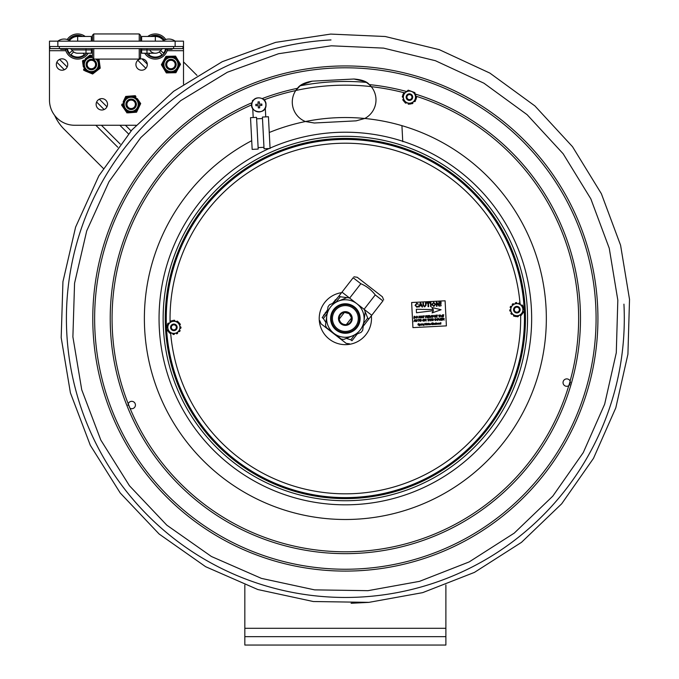 <?xml version="1.0" encoding="UTF-8"?>
<svg xmlns="http://www.w3.org/2000/svg" width="679" height="679" viewBox="0 0 679 679"><rect width="100%" height="100%" fill="white"/><g stroke="black" fill="none" stroke-linecap="round" stroke-linejoin="round"><path stroke-width="1.02" d="M261.822 104.057L261.89 105.398L259.548 105.525L259.675 107.868L258.343 107.936L258.215 105.601L255.873 105.72L255.796 104.388L258.139 104.26L258.012 101.918L259.353 101.842L259.48 104.184L261.822 104.057L259.48 104.184L259.353 101.842L258.012 101.918L258.139 104.26L255.796 104.388L255.873 105.72L258.215 105.601L258.343 107.936L259.675 107.868L259.548 105.525L261.89 105.398L261.822 104.057M410.659 99.321A2.512 2.512 0 0 1 406.916 97.097A2.512 2.512 0 0 1 410.719 94.967A2.512 2.512 0 0 1 410.659 99.321M410.982 99.906A3.183 3.183 0 0 0 412.204 95.569A3.183 3.183 0 0 0 407.875 94.347A3.183 3.183 0 0 0 406.653 98.684A3.183 3.183 0 0 0 410.982 99.906M97.369 70.37L99.295 68.885A9.048 9.048 0 0 0 100.068 67L99.737 64.59M97.284 59.081A8.038 8.038 0 0 1 97.725 59.608A8.038 8.038 0 0 0 97.284 59.081A8.038 8.038 0 0 1 94.449 71.949A8.038 8.038 0 0 1 83.39 65.583A8.038 8.038 0 0 1 92.42 56.552A8.038 8.038 0 0 0 83.39 65.583A8.038 8.038 0 0 0 94.449 71.949A8.038 8.038 0 0 0 97.725 59.608A8.038 8.038 0 0 1 94.449 71.949A8.038 8.038 0 0 1 83.39 65.583A8.038 8.038 0 0 1 92.42 56.552M89.305 72.645L91.555 73.57A9.048 9.048 0 0 0 93.566 73.298L95.493 71.813M83.78 70.378L83.627 69.216A9.048 9.048 0 0 0 84.867 70.82L87.116 71.745M83.305 66.805L82.507 60.889L83.432 60.168A9.048 9.048 0 0 0 82.66 62.052L82.982 64.463M85.359 58.683L90.086 55.033L91.173 55.483A9.048 9.048 0 0 0 89.153 55.754L87.226 57.24M98.998 59.081L99.1 59.837A9.048 9.048 0 0 0 98.591 59.081M99.1 59.837L100.22 68.163L92.641 74.019L84.867 70.82M92.42 55.992L91.173 55.483L92.42 55.992M129.324 96.138L126.897 96.333A9.048 9.048 0 0 0 125.225 97.479L124.181 99.677M123.162 101.808L125.734 96.426L135.274 95.671L135.944 96.639A9.048 9.048 0 0 0 134.111 95.764L131.684 95.96M123.646 108.037L121.609 105.067L122.11 104.006A9.048 9.048 0 0 0 122.271 106.034L126.362 111.993A9.048 9.048 0 0 0 128.195 112.867L135.41 112.298A9.048 9.048 0 0 0 137.082 111.152L140.197 104.625A9.048 9.048 0 0 0 140.035 102.597L137.319 98.642M132.982 112.493L136.572 112.205L138.126 108.954M128.195 112.867L130.623 112.68M139.144 106.824L140.697 103.564L138.66 100.594M124.987 109.99L127.032 112.96M134.612 97.055A8.038 8.038 0 0 0 123.137 104.948A8.038 8.038 0 0 0 135.707 110.94A8.038 8.038 0 0 0 134.612 97.055A8.038 8.038 0 0 0 123.137 104.948A8.038 8.038 0 0 0 135.707 110.94A8.038 8.038 0 0 0 134.612 97.055M169.58 56.264L167.144 56.315A9.048 9.048 0 0 0 165.413 57.367L161.933 63.707A9.048 9.048 0 0 0 161.975 65.736L165.727 71.923A9.048 9.048 0 0 0 167.509 72.899L174.741 72.738A9.048 9.048 0 0 0 176.481 71.685L179.952 65.345A9.048 9.048 0 0 0 179.91 63.308L176.158 57.129A9.048 9.048 0 0 0 174.376 56.153L165.973 56.34L164.242 59.506M171.94 56.204L175.547 56.128L177.414 59.209M163.104 61.577L161.373 64.734L163.24 67.824M172.305 72.789L175.912 72.712L177.643 69.547M169.945 72.84L166.338 72.925L164.471 69.844M178.781 67.476L180.521 64.31L178.645 61.229M174.809 57.477A8.038 8.038 0 0 0 162.901 64.7A8.038 8.038 0 0 0 175.114 71.397A8.038 8.038 0 0 0 174.809 57.477A8.038 8.038 0 0 0 162.901 64.7A8.038 8.038 0 0 0 175.114 71.397A8.038 8.038 0 0 0 174.809 57.477M171.422 59.311A5.237 5.237 0 0 0 165.727 64.047A5.237 5.237 0 0 0 170.463 69.742A5.237 5.237 0 0 0 176.158 65.006A5.237 5.237 0 0 0 171.422 59.311M171.329 60.312A4.227 4.227 0 0 0 166.728 64.14A4.227 4.227 0 0 0 170.556 68.732A4.227 4.227 0 0 0 175.157 64.912A4.227 4.227 0 0 0 171.329 60.312M131.87 99.134A5.237 5.237 0 0 0 125.963 103.598A5.237 5.237 0 0 0 130.427 109.506A5.237 5.237 0 0 0 136.335 105.033A5.237 5.237 0 0 0 131.87 99.134M131.734 100.127A4.227 4.227 0 0 0 126.965 103.734A4.227 4.227 0 0 0 130.572 108.504A4.227 4.227 0 0 0 135.342 104.897A4.227 4.227 0 0 0 131.734 100.127M87.718 60.77A5.237 5.237 0 0 0 87.608 68.172A5.237 5.237 0 0 0 95.009 68.282A5.237 5.237 0 0 0 95.119 60.881A5.237 5.237 0 0 0 87.718 60.77M88.414 61.492A4.227 4.227 0 0 0 88.329 67.467A4.227 4.227 0 0 0 94.305 67.56A4.227 4.227 0 0 0 94.398 61.577A4.227 4.227 0 0 0 88.414 61.492M406.908 99.236A3.285 3.285 0 0 0 412.509 98.251A3.285 3.285 0 0 0 408.868 93.889A3.285 3.285 0 0 0 406.908 99.236M414.071 93.244A6.06 6.06 0 0 0 405.541 92.48A6.06 6.06 0 0 0 404.786 101.01A6.06 6.06 0 0 0 413.316 101.774A6.06 6.06 0 0 0 414.071 93.244M406.144 91.903A0.84 0.84 0 0 0 406.093 91.835A0.84 0.84 0 0 1 406.144 91.903L404.871 92.972A0.84 0.84 0 0 1 404.811 92.904L404.76 92.853A0.671 0.671 0 0 0 403.708 92.887A7.121 7.121 0 0 0 403.496 93.184A0.671 0.671 0 0 0 403.589 94.033L402.8 94.704L402.978 95.722A0.671 0.671 0 0 0 402.358 96.308A7.121 7.121 0 0 0 402.324 96.681A0.671 0.671 0 0 0 403.105 97.377L403.182 97.369A0.84 0.84 0 0 1 403.258 97.36L403.547 98.998A0.84 0.84 0 0 1 403.47 99.015L403.394 99.032A0.671 0.671 0 0 0 402.893 99.957A7.121 7.121 0 0 0 403.054 100.288A0.671 0.671 0 0 0 403.835 100.636L404.013 101.655L404.981 102.011A0.671 0.671 0 0 0 405.185 102.843A7.121 7.121 0 0 0 405.49 103.055A0.671 0.671 0 0 0 406.492 102.724L406.517 102.656A0.84 0.84 0 0 1 406.543 102.58L408.113 103.157A0.84 0.84 0 0 1 408.087 103.233L408.062 103.301A0.671 0.671 0 0 0 408.614 104.201A7.121 7.121 0 0 0 408.979 104.235A0.671 0.671 0 0 0 409.675 103.726L410.642 104.082L411.44 103.42A0.671 0.671 0 0 0 412.263 103.658A7.121 7.121 0 0 0 412.594 103.505A0.671 0.671 0 0 0 412.807 102.478L412.764 102.419A0.84 0.84 0 0 1 412.713 102.351L413.995 101.281A0.84 0.84 0 0 1 414.046 101.341L414.097 101.4A0.671 0.671 0 0 0 415.149 101.366A7.121 7.121 0 0 0 415.361 101.069A0.671 0.671 0 0 0 415.268 100.212L410.642 104.082L404.013 101.655L402.8 94.704L408.215 90.171L414.844 92.599L416.057 99.55L415.31 95.255A0.84 0.84 0 0 1 415.395 95.238L415.463 95.221A0.671 0.671 0 0 0 415.964 94.296M404.981 102.011L406.543 102.58M411.44 103.42L412.713 102.351M402.978 95.722L403.258 97.36M415.684 96.885L415.752 96.876A0.671 0.671 0 0 1 416.533 97.572A7.121 7.121 0 0 1 416.507 97.937A0.671 0.671 0 0 1 415.879 98.531M341.579 292.657A26.133 26.133 0 0 0 319.342 321.04A26.133 26.133 0 0 0 346.621 344.626A26.133 26.133 0 0 0 371.345 315.786M346.29 324.647L351.527 317.908L349.159 313.622L344.423 312.391L339.186 319.13C340.111 322.831 342.471 324.672 346.29 324.647M339.933 314.301A6.866 6.866 0 0 0 344.414 325.326A6.866 6.866 0 0 0 351.714 315.93A6.866 6.866 0 0 0 339.933 314.301M340.459 314.716A6.196 6.196 0 0 1 351.094 316.185A6.196 6.196 0 0 1 344.508 324.664A6.196 6.196 0 0 1 340.459 314.716M355.567 326.455A12.935 12.935 0 0 0 347.122 305.711A12.935 12.935 0 0 0 333.381 323.399A12.935 12.935 0 0 0 355.567 326.455M356.865 303.708A18.757 18.757 0 0 0 330.546 307.01A18.757 18.757 0 0 0 333.847 333.33A18.757 18.757 0 0 0 360.167 330.028A18.757 18.757 0 0 0 356.865 303.708M357.001 327.567A14.743 14.743 0 0 0 347.368 303.912A14.743 14.743 0 0 0 331.7 324.078A14.743 14.743 0 0 0 357.001 327.567M356.441 327.134A14.038 14.038 0 0 1 332.354 323.815A14.038 14.038 0 0 1 347.275 304.616A14.038 14.038 0 0 1 356.441 327.134M365.209 311.856L362.679 330.283L365.209 311.856A20.939 20.939 0 0 0 364.207 309.395L349.515 297.996L371.752 315.268L382.922 300.89L375.249 294.924C371.438 289.908 366.635 286.173 360.829 283.72L353.156 277.762C354.149 276.48 354.149 276.48 353.156 277.762C354.149 276.48 354.149 276.48 353.156 277.762L341.987 292.14L349.643 298.098L360.829 283.72M325.504 325.182L328.025 306.755L325.504 325.182A20.939 20.939 0 0 0 326.506 327.643L341.197 339.042A20.939 20.939 0 0 0 343.829 339.407L361.05 332.379L343.829 339.407M349.515 297.996A20.939 20.939 0 0 0 346.876 297.631L329.654 304.659L346.876 297.631M341.197 339.042L326.506 327.643M361.05 332.379A20.939 20.939 0 0 0 362.679 330.283M329.654 304.659A20.939 20.939 0 0 0 328.025 306.755M327.074 313.732L323.357 318.51L322.194 317.611L327.473 310.812M333.465 303.106L339.11 295.84L340.272 296.748L336.198 301.985M349.558 343.829L346.205 343.37L342.522 340.51L321.065 323.832L319.792 320.7M357.247 333.932L351.96 340.731C348.683 344.957 348.683 344.957 351.96 340.731C348.683 344.957 348.683 344.957 351.96 340.731L350.797 339.831L354.514 335.053M323.357 318.51L325.869 322.483M346.341 338.38L350.797 339.831M322.194 317.611C318.918 321.829 318.918 321.829 322.194 317.611C318.918 321.829 318.918 321.829 322.194 317.611M363.638 323.306L367.712 318.069L368.875 318.969L363.24 326.226M364.08 309.301L375.249 294.924M382.922 300.89C383.924 299.609 383.924 299.609 382.922 300.89C383.924 299.609 383.924 299.609 382.922 300.89L368.875 318.969M353.895 276.803L357.256 277.27L382.387 296.799L383.669 299.931M339.11 295.84L341.987 292.14M367.712 318.069L364.708 310.524M348.327 297.792L340.272 296.748M325.597 312.408L326.251 311.848M323.527 315.345L324.477 314.131M326.777 310.889L327.609 309.819M326.124 312.001L325.071 313.087M327.567 310.15L322.763 316.881M338.184 297.029L332.846 303.36M335.019 300.288L335.434 299.753L335.019 300.288M332.532 303.488L335.502 299.94M250.526 117.671L256.552 117.365L258.19 149.074L252.164 149.388L250.526 117.671M268.434 116.746L270.072 148.463L264.046 148.777L262.408 117.06L268.434 116.746M253.819 99.788A10.889 10.889 0 0 0 252.342 100.764L252.41 102.054M252.732 108.377L253.208 117.535M256.628 118.833L262.484 118.528M265.752 116.89L265.285 107.732M264.954 101.4L264.895 100.119A10.889 10.889 0 0 0 263.325 99.295M403.657 141.572L402.749 141.622L401.934 125.759M523.263 308.088A0.671 0.671 0 0 1 523.899 308.665A7.121 7.121 0 0 1 523.942 309.03A0.671 0.671 0 0 1 523.178 309.751L523.11 309.743A0.84 0.84 0 0 0 523.025 309.734M519.435 311.712A3.285 3.285 0 0 0 517.33 306.424A3.285 3.285 0 0 0 513.799 310.889A3.285 3.285 0 0 0 519.435 311.712M512.102 305.923A6.06 6.06 0 0 0 513.103 314.428A6.06 6.06 0 0 0 521.608 313.426A6.06 6.06 0 0 0 520.606 304.922A6.06 6.06 0 0 0 512.102 305.923M515.369 303.683A0.84 0.84 0 0 0 515.344 303.606L515.31 303.538A0.671 0.671 0 0 1 515.845 302.63A7.121 7.121 0 0 1 516.21 302.579A0.671 0.671 0 0 1 516.914 303.072L513.816 304.302A0.84 0.84 0 0 1 513.782 304.226L513.757 304.158A0.671 0.671 0 0 0 512.747 303.861A7.121 7.121 0 0 0 512.45 304.073A0.671 0.671 0 0 0 512.272 304.913L516.914 303.072M510.922 307.969A0.84 0.84 0 0 0 510.837 307.952L510.769 307.943A0.671 0.671 0 0 1 510.243 307.027A7.121 7.121 0 0 1 510.387 306.687A0.671 0.671 0 0 1 511.16 306.322L510.684 309.616A0.84 0.84 0 0 1 510.6 309.607L510.523 309.599A0.671 0.671 0 0 0 509.759 310.32A7.121 7.121 0 0 0 509.81 310.685A0.671 0.671 0 0 0 510.438 311.262L511.16 306.322M512.407 313.953A0.84 0.84 0 0 0 512.356 314.021L512.306 314.08A0.671 0.671 0 0 1 511.253 314.071A7.121 7.121 0 0 1 511.041 313.783A0.671 0.671 0 0 1 511.109 312.926L513.714 314.988A0.84 0.84 0 0 1 513.672 315.056L513.621 315.115A0.671 0.671 0 0 0 513.867 316.142A7.121 7.121 0 0 0 514.207 316.287A0.671 0.671 0 0 0 515.021 316.024L515.836 316.66L519.893 315.048A0.84 0.84 0 0 1 519.927 315.124L519.953 315.192A0.671 0.671 0 0 0 520.963 315.489A7.121 7.121 0 0 0 521.251 315.268A0.671 0.671 0 0 0 521.438 314.436L515.836 316.66L511.109 312.926M518.34 315.667A0.84 0.84 0 0 0 518.366 315.743L518.391 315.811A0.671 0.671 0 0 1 517.865 316.72A7.121 7.121 0 0 1 517.5 316.762A0.671 0.671 0 0 1 516.795 316.278M523.416 307.061L519.987 304.362A0.84 0.84 0 0 1 520.038 304.294L520.08 304.234A0.671 0.671 0 0 0 519.842 303.207A7.121 7.121 0 0 0 519.503 303.063A0.671 0.671 0 0 0 518.688 303.326L523.416 307.061L522.397 314.054M521.294 305.389A0.84 0.84 0 0 0 521.353 305.329L521.396 305.27A0.671 0.671 0 0 1 522.448 305.27A7.121 7.121 0 0 1 522.669 305.567A0.671 0.671 0 0 1 522.601 306.424M522.94 311.406A0.671 0.671 0 0 1 523.467 312.323A7.121 7.121 0 0 1 523.322 312.663A0.671 0.671 0 0 1 522.541 313.027L522.788 311.381A0.84 0.84 0 0 0 522.864 311.398L522.94 311.406M167.866 324.579A0.671 0.671 0 0 1 167.73 323.73A7.121 7.121 0 0 1 167.925 323.425A0.671 0.671 0 0 1 168.978 323.34L169.029 323.391A0.84 0.84 0 0 0 169.088 323.45M168.451 331.157A0.671 0.671 0 0 1 167.654 330.851A7.121 7.121 0 0 1 167.475 330.529A0.671 0.671 0 0 1 167.934 329.578L168.002 329.561A0.84 0.84 0 0 0 168.078 329.536M170.718 326.395A3.285 3.285 0 0 0 174.588 330.563A3.285 3.285 0 0 0 176.268 325.131A3.285 3.285 0 0 0 170.718 326.395M179.646 329.145A6.06 6.06 0 0 0 175.64 321.574A6.06 6.06 0 0 0 168.069 325.581A6.06 6.06 0 0 0 172.076 333.151A6.06 6.06 0 0 0 179.646 329.145M177.406 332.413A0.84 0.84 0 0 0 177.457 332.481L177.508 332.532A0.671 0.671 0 0 1 177.346 333.567A7.121 7.121 0 0 1 177.024 333.745A0.671 0.671 0 0 1 176.192 333.542L178.628 331.276A0.84 0.84 0 0 1 178.687 331.335L178.738 331.394A0.671 0.671 0 0 0 179.791 331.31A7.121 7.121 0 0 0 179.986 330.996A0.671 0.671 0 0 0 179.85 330.147L176.192 333.542M180.003 326.811A0.84 0.84 0 0 0 180.088 326.803L180.156 326.786A0.671 0.671 0 0 1 180.979 327.448A7.121 7.121 0 0 1 180.962 327.813A0.671 0.671 0 0 1 180.376 328.432L179.629 325.19A0.84 0.84 0 0 1 179.714 325.165L179.782 325.148A0.671 0.671 0 0 0 180.232 324.197A7.121 7.121 0 0 0 180.062 323.875A0.671 0.671 0 0 0 179.264 323.569L179.035 322.559L174.859 321.277A0.84 0.84 0 0 1 174.885 321.192L174.902 321.125A0.671 0.671 0 0 0 174.308 320.259A7.121 7.121 0 0 0 173.934 320.242A0.671 0.671 0 0 0 173.272 320.785L179.035 322.559L180.376 328.432M176.455 321.77A0.84 0.84 0 0 0 176.481 321.685L176.506 321.617A0.671 0.671 0 0 1 177.491 321.235A7.121 7.121 0 0 1 177.796 321.43A0.671 0.671 0 0 1 178.042 322.253M168.681 332.167L169.674 332.472A0.671 0.671 0 0 0 169.92 333.296A7.121 7.121 0 0 0 170.225 333.491A0.671 0.671 0 0 0 171.21 333.109L171.227 333.041A0.84 0.84 0 0 1 171.261 332.965L172.856 333.457A0.84 0.84 0 0 1 172.831 333.533L172.814 333.601A0.671 0.671 0 0 0 173.408 334.467A7.121 7.121 0 0 0 173.773 334.484A0.671 0.671 0 0 0 174.444 333.941L168.681 332.167L167.11 325.283L172.288 320.48M169.674 332.472L171.261 332.965M167.56 327.94A0.671 0.671 0 0 1 166.737 327.286A7.121 7.121 0 0 1 166.754 326.913A0.671 0.671 0 0 1 167.34 326.293L167.713 327.915A0.84 0.84 0 0 0 167.628 327.932L167.56 327.94M170.208 322.194A0.671 0.671 0 0 1 170.37 321.159A7.121 7.121 0 0 1 170.692 320.989A0.671 0.671 0 0 1 171.524 321.184L170.31 322.313A0.84 0.84 0 0 0 170.251 322.253L170.208 322.194M173.731 324.851A2.512 2.512 0 0 1 176.099 328.509A2.512 2.512 0 0 1 171.745 328.729A2.512 2.512 0 0 1 173.731 324.851M173.697 324.189A3.183 3.183 0 0 0 171.184 329.094A3.183 3.183 0 0 0 176.693 328.814A3.183 3.183 0 0 0 173.697 324.189M516.727 307.163A2.512 2.512 0 0 1 519.096 310.821A2.512 2.512 0 0 1 514.741 311.041A2.512 2.512 0 0 1 516.727 307.163M516.694 306.492A3.183 3.183 0 0 0 514.181 311.406A3.183 3.183 0 0 0 519.69 311.118A3.183 3.183 0 0 0 516.694 306.492M423.84 324.842L423.789 323.993L423.84 324.842M419.698 324.036L420.556 324.596L419.563 325.725L419.698 324.036M420.055 325.063L420.012 324.189L420.055 325.063M433.058 322.89L432.099 323.128L432.124 323.637L433.024 323.594L432.133 323.832L432.167 324.418L433.194 324.554L431.954 324.621L431.869 322.949L433.058 322.89M438.974 323.51L439.568 323.28M433.643 323.323L434.373 323.552L434.433 324.494L433.932 323.476L433.482 324.545L433.643 323.323M436.062 322.729L435.935 324.418L436.062 322.729M421.786 323.934L421.625 325.156L421.786 323.934M428.873 324.808L428.721 323.153L428.873 324.808M438.133 324.129L437.607 323.442L438.023 323.068L438.609 323.917L437.615 323.968L438.133 324.129M436.495 323.28L437.429 323.713L436.92 324.392L436.495 323.28L437.429 323.713L436.92 324.392M436.911 324.197L436.86 323.323L436.911 324.197M427.388 324.248L427.694 323.798L428.05 324.206L427.745 324.672L427.388 324.248M440.578 324.197L440.051 323.594L440.815 322.491L440.892 323.976M440.595 324.002L440.544 323.136L440.595 324.002M438.464 319.283L437.471 320.505L436.589 319.682L437.582 318.434L438.464 319.283L437.582 318.434L436.589 319.682L437.471 320.505M437.471 320.276L436.826 319.682L437.599 318.663L438.235 319.274L437.471 320.276M442.258 318.222L441.036 318.519L440.943 319.13L442.105 319.071L440.909 319.368L440.807 320.072L442.054 320.242L440.535 320.318L440.832 318.29L442.258 318.222M416.346 320.794L416.804 321.337L417.823 319.478L416.855 321.574L416.091 321.031L416.312 319.554L416.329 321.023M427.464 319.215L429.06 318.901L428.373 319.172L428.084 320.963L428.135 319.181L427.464 319.215M418.12 319.699L419.715 319.385L419.028 319.648L418.739 321.447L418.79 319.665L418.12 319.699M432.15 320.149L433.202 320.157L432.107 319.249L432.761 318.68L433.499 319.215L432.421 319.028L433.431 320.132L432.71 320.751L432.15 320.149M414.589 319.648L415.327 321.328L415.82 319.58L415.523 321.608L414.462 319.928L413.969 321.693L414.589 319.648M424.324 320.013L423.323 321.235L422.448 320.412L423.441 319.164L424.324 320.013M423.331 321.006L422.678 320.412L423.458 319.393L424.086 320.004L423.331 321.006M414.699 316.287L415.59 317.059L414.835 318.256L413.791 318.341L414.097 316.312L414.699 316.287M414.063 318.095L414.3 316.541L415.361 317.068L414.394 318.078L414.979 317.95M443.777 314.784L442.555 315.081L442.462 315.701L443.616 315.642L442.428 315.93L442.318 316.643L443.574 316.813L442.046 316.889L442.352 314.861L443.777 314.784M434.221 315.277L434.594 316.983L435.697 315.2L434.721 317.263L434.221 315.277M438.464 315.294L440.06 314.98L439.372 315.243L439.084 317.042L439.135 315.26L438.464 315.294M429.196 315.54L427.974 315.837L427.88 316.448L429.035 316.389L427.846 316.686L427.745 317.39L428.992 317.56L427.473 317.636L427.77 315.608L429.196 315.54M426.633 315.667L427.303 316.125L426.675 316.779L427.235 317.653L426.191 316.804L425.487 317.738L425.792 315.71L426.633 315.667M426.285 316.558L425.996 315.939L427.074 316.134L425.894 316.584L425.996 315.939M433.609 316.176L432.608 317.407L431.734 316.575L432.727 315.328L433.609 316.176M432.616 317.169L431.963 316.575L432.735 315.557L433.372 316.168L432.616 317.169M436.843 302.223L439.007 305.227L438.846 302.121L439.372 302.096L439.585 306.11L439.024 306.136L436.86 303.131L437.021 306.246L436.495 306.271L436.291 302.257L436.843 302.223M426.59 303.224L426.573 302.758L429.773 302.588L429.799 303.055L428.457 303.123L428.636 306.67L428.118 306.704L427.931 303.148L426.59 303.224M441.18 305.499L440.688 306.051L441.18 305.499M417.025 307.332L415.09 305.329L416.796 303.199L418.366 304.294L416.796 303.666L415.616 305.304L416.948 306.866L418.561 305.906L417.025 307.332M435.638 304.311L433.847 306.467L431.852 304.548L433.643 302.333L435.638 304.311M433.822 306L432.379 304.531L433.669 302.8L435.112 304.328L433.822 306M446.392 325.886L412.925 327.618L411.635 302.52L445.101 300.797L446.392 325.886M424.137 325.122L423.297 324.452L424.307 323.798L423.849 325.53L423.357 325.165L424.146 324.876L423.297 324.452M419.707 324.231L420.556 324.596M420.072 325.258L419.783 325.708M438.761 323.671L439.296 323L439.882 323.654L438.982 323.696L439.89 323.875L439.372 324.265L438.761 323.671L439.296 323L439.882 323.654M420.98 323.968L421.421 323.985L421.073 325.182L420.988 324.138M431.012 323.679L430.724 324.689L430.707 323.798M423.025 324.138L423.085 325.08L422.584 324.061L422.134 325.131L422.075 323.917L422.644 323.866L423.085 325.08M438.082 323.56L438.609 323.917L438.142 324.324M418.196 324.078L419.249 324.8L418.671 325.334L417.933 324.757L419.036 324.825L417.975 324.104L418.527 323.611L419.164 324.087L418.264 324.223L418.943 324.409M440.051 323.594L440.849 323.111M421.871 315.888L422.661 317.288L421.752 317.967L420.878 317.135L421.871 315.888L422.661 317.288M419.266 316.321L418.765 318.086L419.07 316.058L420.131 317.73L420.386 315.99L420.326 318.01L419.189 316.838M444.236 318.604L443.608 319.257L444.168 320.132L442.793 319.3L442.419 320.225L442.725 318.196L444.236 318.604L443.786 319.402M414.716 320.496L414.462 319.928L414.385 320.437M430.494 319.877L429.417 319.928L429.035 320.912L429.34 318.884L429.459 319.699L430.528 319.639L430.656 318.816L430.588 320.836L430.494 319.877L429.417 319.928M432.71 320.522L433.202 320.157L432.735 319.801M435.417 320.615L434.585 319.792L434.857 318.884L435.553 318.536L436.325 319.105L434.984 319.122L435.417 320.378L436.274 319.868L435.417 320.615L434.585 319.792M421.065 320.785L419.97 319.877L420.624 319.308L421.37 319.885L420.199 319.851L421.303 320.751L420.573 321.379L419.783 320.751L420.573 321.15L420.988 320.615M441.036 318.519L440.943 319.13M420.904 304.302L421.353 305.355L419.978 305.431L420.573 303.53L420.904 304.302M422.066 307.01L421.549 305.813L419.834 305.906L418.892 307.18L420.284 303.08L420.802 303.055L422.618 306.984L422.066 307.01M430.622 306.568L430.41 302.554L430.936 302.528L431.14 306.543L430.622 306.568M441.053 302.919L440.756 305.117L440.476 302.036L441.002 302.011L441.053 302.919M423.025 305.261L422.907 302.944L423.424 302.919L423.543 305.202L424.596 306.416L425.58 305.092L425.461 302.809L425.988 302.783L426.106 305.1L424.664 306.942L423.025 305.261M441.078 309.734L432.09 312.926L433.423 310.676L416.499 312.747L416.32 309.276L433.363 309.599L431.81 307.485L441.078 309.734M417.543 316.991L416.787 317.984L416.134 317.39L416.906 316.372L417.543 316.991M416.779 318.222L415.904 317.39L416.889 316.142L417.78 316.991L416.779 318.222M441.528 315.718L441.588 316.915L441.494 315.956L440.425 316.007L440.043 316.991L440.34 314.963L440.459 315.777L441.528 315.718M424.655 316.007L424.01 316.041L423.484 317.848L423.772 316.049L423.136 315.845L424.655 316.007M436.088 316.024L437.242 315.964L436.054 316.261L435.943 316.966L437.2 317.135L435.672 317.212L435.977 315.183L437.403 315.115L436.181 315.412L436.088 316.024M431.521 315.421L431.199 317.449L431.318 315.659L430.427 317.483L429.875 315.794L429.383 317.543L429.68 315.514L430.342 317.161L431.521 315.421M422.525 316.728L421.761 317.73L421.116 317.135L421.888 316.117L422.525 316.728M422.185 317.84L420.878 317.135M442.835 319.062L443.565 319.028L442.835 319.062L442.929 318.417L443.616 318.383L442.929 318.417M443.616 318.383L443.565 319.028M431.106 320.811L431.649 318.765L431.106 320.811M440.561 318.307L439.279 320.386L438.838 318.392L439.457 320.089L440.561 318.307M420.624 319.308L421.37 319.843M425.894 320.785L426.14 319.054L426.089 321.065L425.029 319.376L424.528 321.15L424.833 319.122L425.894 320.785M429.264 323.654L430.206 324.087L429.688 324.766L429.264 323.654M435.247 324.477L434.67 323.875L435.18 323.212L435.672 323.577L434.883 323.858L435.723 324.01L435.247 324.477M427.685 323.603L428.262 324.189L427.753 324.859L427.176 324.256L427.685 323.603M425.275 323.289L426.14 324.672L426.853 323.204L426.938 324.885L426.65 323.459L426.276 324.918L425.504 323.518L425.36 324.961L425.275 323.289M429.68 324.57L429.637 323.696L429.68 324.57M335.969 136.547A182.218 182.218 0 0 1 507.637 401.374A182.218 182.218 0 0 1 192.454 417.636A182.218 182.218 0 0 1 335.969 136.547M336.08 138.652A180.105 180.105 0 0 1 505.762 400.415A180.105 180.105 0 0 1 194.228 416.482A180.105 180.105 0 0 1 336.08 138.652M524.213 309.293A179.095 179.095 0 0 0 336.13 139.662A179.095 179.095 0 0 0 166.499 327.745A179.095 179.095 0 0 0 354.582 497.376A179.095 179.095 0 0 0 524.213 309.293M300.313 85.596L295.781 90.494A20.939 20.939 0 0 0 295.73 90.57L297.444 88.321C299.88 84.807 304.786 82.422 312.145 81.174L333.058 80.097L312.145 81.174L300.95 85.113M364.946 81.472L353.971 79.019L333.058 80.097L353.971 79.019C361.788 79.647 366.906 81.514 369.334 84.612L371.269 86.674A20.939 20.939 0 0 1 364.767 118.477L356.127 120.845L314.301 123.001L305.465 121.541A20.939 20.939 0 0 1 295.73 90.57A233.287 233.287 0 0 0 264.292 99.771M130.054 408.325L128.229 403.827A3.701 3.701 0 0 1 135.427 404.837A3.701 3.701 0 0 1 130.054 408.325A233.287 233.287 0 0 0 568.756 385.706A3.701 3.701 0 0 1 563.545 384.458A3.701 3.701 0 0 1 565.038 379.306A3.701 3.701 0 0 1 570.105 381.038L570.445 382.404L568.756 385.706A3.701 3.701 0 0 0 568.841 385.647L569.817 384.67M335.757 132.464A186.301 186.301 0 0 1 531.411 308.92A186.301 186.301 0 0 1 354.947 504.573A186.301 186.301 0 0 1 269.156 148.514A186.301 186.301 0 0 0 354.947 504.573A186.301 186.301 0 0 0 531.411 308.92A186.301 186.301 0 0 0 270.047 148.115A186.301 186.301 0 0 1 335.757 132.464M356.127 120.845L364.767 118.477A200.976 200.976 0 0 1 528.33 401.671A200.976 200.976 0 0 1 207.435 464.699A200.976 200.976 0 0 1 251.714 140.689M370.547 85.843L369.936 85.198M369.716 84.977L366.193 82.201M129.961 408.283A233.355 233.355 0 0 1 128.195 403.929L128.034 405.295M445.882 645.05L445.882 636.673L244.83 636.673L244.83 645.05L445.882 645.05M244.83 584.992L244.83 636.673M445.882 585.001L445.882 636.673M103.31 168.4L64.191 129.29A46.07 46.07 0 0 1 54.676 115.43M183.508 61.899L197.003 75.394M91.359 41.156L91.359 36.462L77.661 36.462L77.661 41.156M155.33 41.156L155.33 36.462L141.622 36.462L141.622 41.156M69.555 40.562A10.049 10.049 0 0 1 77.661 36.462M107.528 104.32A5.695 5.695 0 0 1 98.981 109.251A5.695 5.695 0 0 1 98.981 99.38A5.695 5.695 0 0 1 107.528 104.32M147.318 64.522A5.695 5.695 0 0 1 138.779 69.462A5.695 5.695 0 0 1 138.779 59.591A5.695 5.695 0 0 1 147.318 64.522M67.739 64.522A5.695 5.695 0 0 1 59.192 69.462A5.695 5.695 0 0 1 59.192 59.591A5.695 5.695 0 0 1 67.739 64.522M136.139 125.259L74.605 125.259A25.131 25.131 0 0 1 49.482 100.127L49.482 50.704L65.812 50.704M167.178 50.704L183.508 50.704L183.508 41.156L49.482 41.156L49.482 50.704M183.508 50.704L183.508 84.162M183.508 46.511L49.482 46.511M155.33 36.462A10.049 10.049 0 0 1 163.427 40.562A10.049 10.049 0 0 0 155.33 36.462M92.42 50.704L91.359 50.704L91.359 53.217L91.359 48.625M150.127 50.704A6.705 6.705 0 0 0 161.127 49.94A2.682 2.682 0 0 1 163.427 48.625M155.364 53.217A6.705 6.705 0 0 0 161.127 49.94A6.705 6.705 0 0 1 155.364 53.217L146.987 53.217L146.987 49.94L161.127 49.94M86.004 48.625L86.004 53.217L77.627 53.217A6.705 6.705 0 0 1 71.864 49.94L91.359 49.94M77.627 53.217A6.705 6.705 0 0 1 71.864 49.94A2.682 2.682 0 0 0 69.555 48.625A2.682 2.682 0 0 1 71.864 49.94M91.359 48.863L91.359 53.217L86.004 53.217M146.987 53.217L141.622 53.217L141.622 49.94L146.987 49.94L146.987 48.625M141.622 48.625L141.622 49.94M49.983 46.511L49.983 48.625L183.007 48.625L183.007 46.511M141.622 50.704L140.57 50.704M88.287 53.217A12.562 12.562 0 0 1 65.405 49.304L61.042 49.304A0.823 0.823 0 0 1 60.227 48.625A0.823 0.823 0 0 0 61.848 48.625M166.559 48.625A0.823 0.823 0 0 1 164.938 48.625M92.42 48.625L92.42 57.74L93.761 59.081L139.229 59.081L139.229 48.625M93.761 41.156L93.761 33.95L92.42 35.291L92.42 41.156M93.761 48.625L93.761 59.081M140.57 48.625L140.57 57.74L139.229 59.081M93.761 33.95L139.229 33.95L140.57 35.291L140.57 41.156M139.229 33.95L139.229 41.156M72.246 50.509L69.521 53.234A10.558 10.558 0 0 1 67.467 49.27M69.114 40.316A10.558 10.558 0 0 1 69.521 39.798L69.878 40.154M71.295 38.728L70.939 38.372A10.558 10.558 0 0 1 80.877 36.462M82.94 53.217L84.374 54.66A10.558 10.558 0 0 1 70.939 54.66L73.671 51.927M68.511 40.01A11.229 11.229 0 0 1 82.651 36.462M86.666 53.217A11.229 11.229 0 0 1 66.788 49.304M78.136 53.217A6.722 6.722 0 0 1 74.283 52.325M67.221 39.509A12.562 12.562 0 0 1 85.198 36.462M152.113 36.462A10.558 10.558 0 0 1 162.043 38.372L161.687 38.728M163.113 40.154L163.469 39.798A10.558 10.558 0 0 1 163.868 40.316M165.515 49.27A10.558 10.558 0 0 1 163.469 53.234L160.745 50.509M159.319 51.927L162.043 54.66A10.558 10.558 0 0 1 148.608 54.66L150.051 53.217L148.608 54.66A10.558 10.558 0 0 0 162.043 54.66M158.699 52.325A6.722 6.722 0 0 1 154.854 53.217M150.331 36.462A11.229 11.229 0 0 1 164.471 40.01M166.202 49.304A11.229 11.229 0 0 1 146.325 53.217M147.793 36.462A12.562 12.562 0 0 1 165.761 39.509M167.577 49.304L171.948 49.304L167.577 49.304A12.562 12.562 0 0 1 144.695 53.217M265.871 104.515A7.036 7.036 0 0 1 259.225 111.916A7.036 7.036 0 0 1 251.816 105.27A7.036 7.036 0 0 1 258.47 97.869A7.036 7.036 0 0 1 265.871 104.515M95.815 59.081A7.036 7.036 0 0 1 94.025 71.04A7.036 7.036 0 0 1 84.374 65.362A7.036 7.036 0 0 1 92.42 57.571M134.179 97.963A7.036 7.036 0 0 1 135.138 110.117A7.036 7.036 0 0 1 124.138 104.863A7.036 7.036 0 0 1 134.179 97.963M174.325 58.352A7.036 7.036 0 0 1 174.596 70.54A7.036 7.036 0 0 1 163.911 64.683A7.036 7.036 0 0 1 174.325 58.352M170.692 333.576A175.309 175.309 0 0 0 354.387 493.599A175.309 175.309 0 0 0 520.64 315.608M520.004 303.318A175.309 175.309 0 0 0 336.258 143.447A175.309 175.309 0 0 0 170.073 321.507M170.081 321.999A175.309 175.309 0 0 0 170.09 322.517M269.249 132.507A200.976 200.976 0 0 1 364.767 118.477M415.446 96.011A233.287 233.287 0 0 1 570.105 381.038M371.269 86.674A233.287 233.287 0 0 1 403.912 92.7M369.334 84.612A235.138 235.138 0 0 1 406.619 91.504M415.081 93.965A235.138 235.138 0 0 1 540.968 448.997A235.138 235.138 0 0 1 164.81 469.155A235.138 235.138 0 0 1 252.028 102.699M262.221 98.574A235.138 235.138 0 0 1 297.444 88.321M128.229 403.827A233.287 233.287 0 0 1 251.68 104.863M94.967 331.437A250.729 250.729 0 0 1 332.438 68.129A250.729 250.729 0 0 1 595.746 305.601A250.729 250.729 0 0 1 358.266 568.909A250.729 250.729 0 0 1 94.967 331.437M332.345 66.279A252.571 252.571 0 0 1 597.596 305.508A252.571 252.571 0 0 1 358.368 570.759A252.571 252.571 0 0 1 93.116 331.53A252.571 252.571 0 0 1 332.345 66.279M330.987 39.942A278.95 278.95 0 0 0 66.78 332.888A278.95 278.95 0 0 0 359.726 597.096A278.95 278.95 0 0 0 623.933 304.15M366.516 82.405A237.056 237.056 0 0 0 300.016 85.834M371.209 86.606A233.355 233.355 0 0 0 295.781 90.494M568.841 385.647A233.355 233.355 0 0 0 570.148 381.131M244.83 628.296L445.882 628.296M128.484 133.882L119.86 125.259M104.125 109.531L96.622 102.02M64.335 69.742L56.832 62.23M120.217 144.067L101.409 125.259M145.858 68.333L137.812 60.287M95.824 125.259L117.798 147.233M59.574 59.396L67.179 66.992M99.363 99.185L106.968 106.781M125.437 125.259L131.072 130.894M141.945 58.835L147.309 64.199M175.131 46.511L175.131 41.156A10.406 10.406 0 0 0 162.57 41.156M57.851 46.511L57.851 41.156A10.406 10.406 0 0 1 70.421 41.156M173.62 46.511L173.62 48.625M59.362 46.511L59.362 48.625M265.998 104.507C266.762 116.27 247.164 112.349 252.393 101.782C255.389 94.746 266.524 98.056 265.998 104.507M258.113 147.606L263.97 147.309M330.69 34.086L385.214 36.505L439.237 49.635L489.89 73.103L534.899 105.924L572.499 146.681L601.373 193.719L620.581 245.238L629.518 299.38L627.922 354.234L615.794 407.875L593.488 458.35L561.686 503.784L521.489 542.343L474.443 572.389L422.669 592.64L368.952 602.358L313.299 601.526L257.842 589.542L205.635 566.702L159.132 534.025L120.208 492.962L90.299 445.271L70.412 392.844L61.186 337.658L62.935 281.726L75.607 227.1L98.854 175.836L131.921 129.927L173.62 91.309L222.296 61.67L275.649 42.361L330.69 34.086M331.293 45.799L383.576 48.116L435.375 60.703L483.94 83.211L527.091 114.675L563.146 153.76L590.832 198.854L609.25 248.259L617.822 300.169L616.286 352.766L604.658 404.192L583.269 452.596L552.782 496.154L514.232 533.125L469.13 561.94L419.486 581.36L367.984 590.671L314.623 589.873L261.44 578.389L211.39 556.483L166.796 525.147L129.485 485.782L100.806 440.051L81.735 389.78L72.891 336.869L74.563 283.236L86.717 230.868L109.005 181.709L140.706 137.693L180.69 100.662L227.363 72.246L278.517 53.734L331.293 45.799M351.085 603.275L368.952 602.366M171.948 49.304L165.752 49.304L171.948 49.304L172.755 48.625L171.948 49.304L171.125 48.489M66.415 48.489L67.238 49.304L61.042 49.304L65.405 49.304M61.042 49.304L67.238 49.304L68.044 48.625"/></g></svg>
